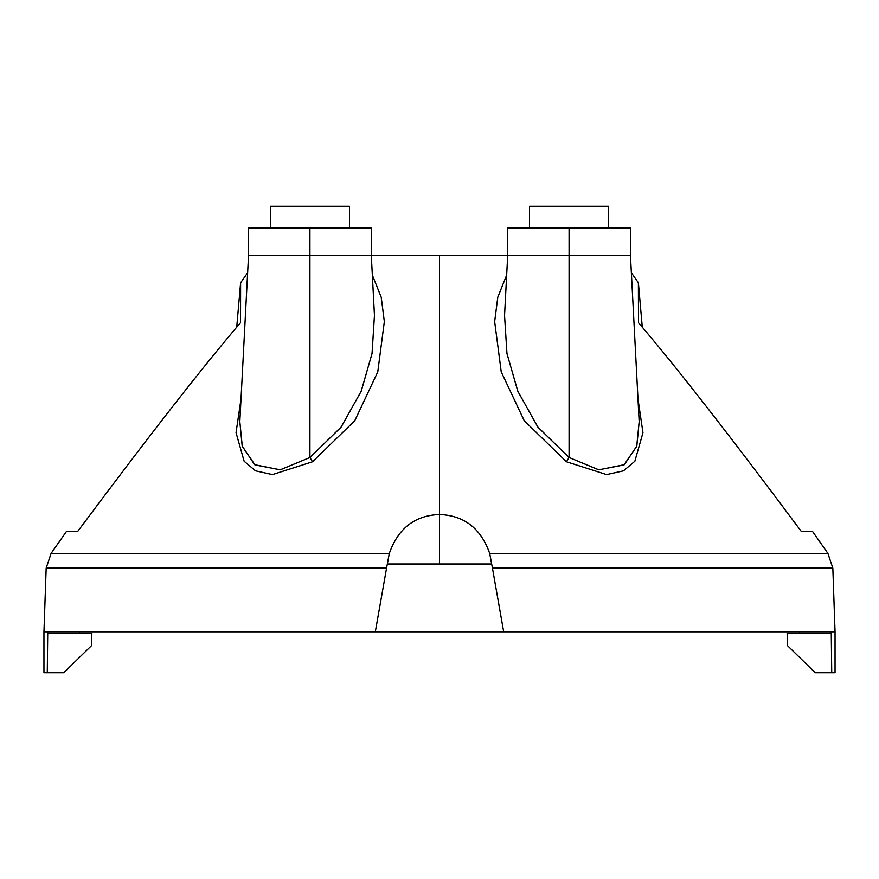 <?xml version="1.0" encoding="UTF-8"?>
<svg xmlns="http://www.w3.org/2000/svg" width="879" height="879" viewBox="0 0 879 879"><rect width="100%" height="100%" fill="white"/><g stroke="black" fill="none" stroke-linecap="round" stroke-linejoin="round"><path stroke-width="1.32" d="M374.454 315.418L371.301 255.36L309.924 255.36L309.924 457.509L340.909 427.37L361.093 391.474L372.037 353.578L374.454 315.451L372.059 353.402L361.236 391.133L341.162 427.04L309.924 457.509L312.55 461.772L272.424 474.594L255.525 470.847L244.142 461.255L236.044 432.71L241.033 398.791L236.044 432.71L244.142 461.255L255.525 470.847L272.424 474.594L312.55 461.772L309.924 457.509L280.115 469.847L254.624 464.672L242.175 446.005L239.824 421.667L242.285 446.367L254.998 464.936L280.324 469.815L309.924 457.509L309.924 255.36L439.5 255.36L439.5 514.523C464.156 515.424 480.89 528.389 489.691 553.418L827.908 553.418L489.691 553.418L492.438 568.12L489.691 553.418C480.89 528.389 464.156 515.424 439.5 514.523L439.5 563.999L491.713 563.999L439.5 563.999L439.5 514.523C414.855 515.402 398.121 528.378 389.309 553.418L386.562 568.12L389.309 553.418L51.092 553.418L389.309 553.418C398.121 528.378 414.855 515.402 439.5 514.523L439.5 255.36L569.076 255.36L507.699 255.36L507.699 228.09L569.076 228.09L569.076 457.509L537.838 427.04L517.764 391.133L506.941 353.402L504.546 315.451L506.963 353.578L517.907 391.474L538.091 427.37L569.076 457.509L569.076 255.36L630.452 255.36L569.076 255.36L569.076 228.09L630.452 228.09L630.452 255.36L639.176 421.667L636.825 446.005L624.376 464.672L598.885 469.847L569.076 457.509L598.676 469.815L624.002 464.936L636.715 446.367L639.176 421.667M387.287 563.999L439.5 563.999L387.287 563.999M375.322 631.814L831.281 631.814L503.678 631.814L492.438 568.12L503.678 631.814L375.322 631.814L386.562 568.12L375.322 631.814L47.719 631.814L375.322 631.814M66.529 531.366L77.737 531.366L66.529 531.366L51.092 553.418L46.169 568.12L386.562 568.12L46.169 568.12L43.95 631.814L47.719 631.814L43.95 631.814L43.95 672.743L47.268 672.743C42.862 672.743 42.862 672.743 47.268 672.743L63.771 672.743L91.68 645.461L63.771 672.743L91.68 645.461L63.771 672.743L47.268 672.743L47.73 633.188L79.549 633.188L79.418 631.814L79.549 633.188L47.73 633.188L47.268 672.743M831.732 672.743L831.27 633.188L799.571 633.188L831.27 633.188L831.732 672.743L815.229 672.743L787.32 645.461L787.144 633.188L799.571 633.188L799.582 631.814L799.45 633.188L787.144 633.188L787.32 645.461L815.229 672.743L787.32 645.461L815.229 672.743L835.05 672.743L835.05 631.814L831.281 631.814L835.05 631.814L832.831 568.12L492.438 568.12L832.831 568.12L827.908 553.418L812.471 531.366L801.263 531.366L812.471 531.366M638.484 322.736L638.385 282.895L638.484 322.736C675.588 366.049 729.845 435.588 801.263 531.366C729.845 435.588 675.588 366.049 638.484 322.736L638.407 289.839M566.45 461.772L606.576 474.594L623.475 470.847L634.858 461.255L642.956 432.71L637.967 398.791L642.956 432.71L634.858 461.255L623.475 470.847L606.576 474.594L566.45 461.772L569.076 457.509L566.45 461.772L524.236 420.711L501.228 371.894L494.657 321.626L497.778 297.256L506.667 275.072L497.778 297.256L494.657 321.626L501.228 371.894L524.236 420.711L566.45 461.772M831.27 633.188L831.281 631.814L831.27 633.188M91.855 633.188L79.549 633.188L91.855 633.188L91.68 645.461L91.855 633.188M47.719 631.814L47.73 633.188L47.719 631.814M77.737 531.366C149.122 435.632 203.379 366.093 240.516 322.736L240.615 282.895L240.516 322.736C203.379 366.093 149.122 435.632 77.737 531.366M240.604 286.06L240.516 322.736M312.55 461.772L354.764 420.711L377.772 371.894L384.343 321.626L381.222 297.256L372.333 275.072L381.222 297.256L384.343 321.626L377.772 371.894L354.764 420.711L312.55 461.772M239.824 421.667L248.548 255.36L309.924 255.36L248.548 255.36L248.548 228.09L309.924 228.09L309.924 255.36L309.924 228.09L371.301 228.09L371.301 255.36M270.369 228.09L270.369 206.257L270.369 228.09L309.924 228.09M529.521 228.09L529.521 206.257L529.521 228.09L569.076 228.09M504.557 315.396L507.699 255.36M270.369 206.257L349.479 206.257L349.479 228.09L349.479 206.257L270.369 206.257M529.521 206.257L608.631 206.257L608.631 228.09L608.631 206.257L529.521 206.257M631.364 272.732L638.385 282.763L642.285 327.241M247.636 272.732L240.615 282.763L236.715 327.241"/></g></svg>
